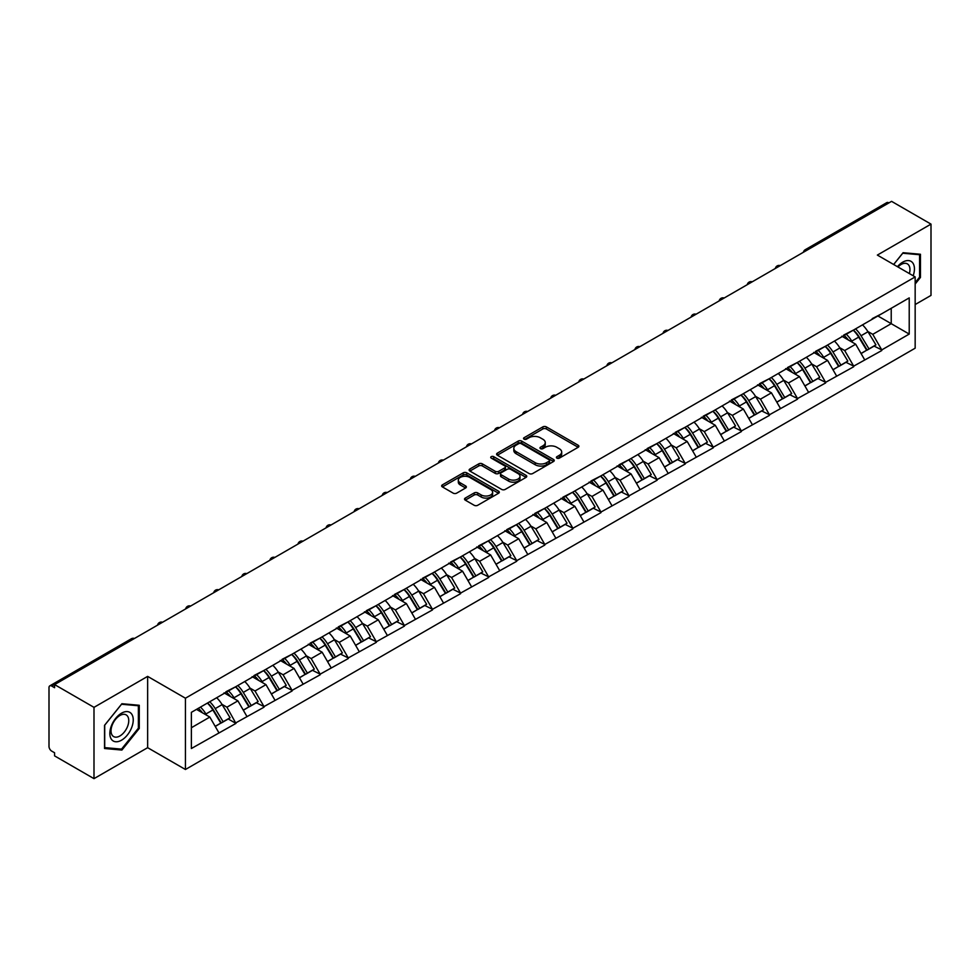 <?xml version="1.0" encoding="UTF-8"?>
<svg xmlns="http://www.w3.org/2000/svg" width="980" height="980" viewBox="0 0 980 980"><rect width="100%" height="100%" fill="white"/><g stroke="black" fill="none" stroke-linecap="round" stroke-linejoin="round"><path stroke-width="1.47" d="M556.922 458.126A1.752 1.004 0 0 0 559.396 458.126L578.163 447.284A2.499 1.446 0 0 0 578.898 446.268A2.499 1.446 0 0 0 578.163 445.251L546.362 426.888A2.499 1.446 0 0 0 542.834 426.888L524.055 437.729A1.752 1.004 0 0 0 523.541 438.44A1.752 1.004 0 0 0 524.055 439.15A1.752 1.004 0 0 0 526.529 439.15L528.955 437.754A7.999 4.618 0 0 1 540.274 437.754L542.92 439.285A7.999 4.618 0 0 1 545.26 442.543A7.999 4.618 0 0 1 542.92 445.814L540.495 447.211A1.752 1.004 0 0 0 539.98 447.921A1.752 1.004 0 0 0 540.495 448.644A1.752 1.004 0 0 0 542.957 448.644L545.395 447.235A7.999 4.618 0 0 1 556.701 447.235L559.347 448.767A7.999 4.618 0 0 1 561.687 452.025A7.999 4.618 0 0 1 559.347 455.296L556.922 456.692A1.752 1.004 0 0 0 556.407 457.415A1.752 1.004 0 0 0 556.922 458.126L556.922 456.692M465.267 498.085A2.499 1.446 0 0 0 464.532 499.102A2.499 1.446 0 0 0 465.267 500.131L474.185 505.276A2.499 1.446 0 0 0 477.726 505.276L498.575 493.246A2.499 1.446 0 0 0 499.298 492.217A2.499 1.446 0 0 0 498.575 491.201L466.774 472.838A2.499 1.446 0 0 0 463.234 472.838L442.384 484.88A2.499 1.446 0 0 0 441.649 485.896A2.499 1.446 0 0 0 442.384 486.913L453.164 493.136A2.499 1.446 0 0 0 456.692 493.136L465.623 487.991A2.499 1.446 0 0 0 466.358 486.962A2.499 1.446 0 0 0 465.623 485.945L460.282 482.858A6.689 3.859 0 0 1 458.322 480.139A6.689 3.859 0 0 1 462.45 476.574A6.689 3.859 0 0 1 469.726 477.407L490.662 489.498A6.689 3.859 0 0 1 492.622 492.217A6.689 3.859 0 0 1 488.493 495.782A6.689 3.859 0 0 1 481.217 494.949L477.726 492.94A2.499 1.446 0 0 0 474.185 492.94L465.267 498.085L465.267 500.131M147.637 676.384L93.994 707.352L54.586 684.591L891.58 201.353L931 224.114L877.357 255.082L915.161 276.911L185.441 698.213L147.637 676.384L147.637 747.679L185.441 769.496L185.441 698.213M529.139 473.548A2.499 1.446 0 0 0 532.667 473.548L553.516 461.519A2.499 1.446 0 0 0 554.251 460.502A2.499 1.446 0 0 0 553.516 459.473L521.715 441.11A2.499 1.446 0 0 0 518.187 441.11L497.338 453.152A2.499 1.446 0 0 0 496.603 454.169A2.499 1.446 0 0 0 497.338 455.198L529.139 473.548M491.935 458.505A1.752 1.004 0 0 1 493.712 458.75L526.015 477.395L505.202 489.412A2.499 1.446 0 0 1 501.662 489.412L469.861 471.049L469.861 469.016A2.499 1.446 0 0 0 469.126 470.033A2.499 1.446 0 0 0 469.861 471.049M469.861 469.016L478.779 463.859A2.499 1.446 0 0 1 482.319 463.859L495.219 471.307A2.499 1.446 0 0 0 498.747 471.307L504.663 467.889A2.499 1.446 0 0 0 505.398 466.872A2.499 1.446 0 0 0 504.663 465.855L491.237 458.101A1.752 1.004 0 0 1 490.723 457.391A1.752 1.004 0 0 1 491.801 456.447A1.752 1.004 0 0 1 493.712 456.668L526.04 475.337A2.499 1.446 0 0 1 526.774 476.354A2.499 1.446 0 0 1 526.04 477.382L526.04 475.337M185.441 769.496L915.161 348.194L915.161 276.911M207.527 703.015A17.052 9.849 -120 0 1 213.358 709.851L221.309 722.971L228.242 718.965L235.935 723.412L226.931 707.192L221.946 704.314M235.935 723.412L191.382 748.512L191.382 712.338L909.22 297.896L909.22 334.07L881.767 349.909L872.776 334.327L867.79 331.448M853.36 330.15A17.052 9.849 -120 0 1 859.203 336.973L867.153 350.105L874.087 346.099L881.767 349.909M881.767 350.534L853.69 366.128L844.687 350.534L839.701 347.655M825.283 346.357A17.052 9.849 -120 0 1 831.126 353.192L839.076 366.312L845.997 362.306L853.69 366.128M853.69 366.753L825.613 382.335L816.61 366.753L811.624 363.874M797.206 362.576A17.052 9.849 -120 0 1 803.037 369.399L810.987 382.519L817.92 378.525L825.613 382.335M825.613 382.96L797.524 398.554L788.533 382.96L783.547 380.081M769.129 378.782A17.052 9.849 -120 0 1 774.96 385.606L782.91 398.738L789.843 394.732L797.524 398.554M797.524 399.179L769.447 414.761L760.456 399.166L755.47 396.288M741.039 395.001A17.052 9.849 -120 0 1 746.883 401.825L754.833 414.944L761.766 410.951L769.447 414.761M769.447 415.385L741.37 430.967L732.366 415.385L727.38 412.507M712.962 411.208A17.052 9.849 -120 0 1 718.806 418.031L726.756 431.163L733.677 427.158L741.37 430.967M741.37 431.592L713.293 447.186L704.289 431.592L699.304 428.713M684.885 427.415A17.052 9.849 -120 0 1 690.729 434.25L698.667 447.37L705.6 443.364L713.293 447.186M713.293 447.811L685.216 463.393L676.212 447.811L671.227 444.932M656.808 443.634A17.052 9.849 -120 0 1 662.639 450.457L670.59 463.577L677.523 459.583L685.216 463.393M685.216 464.018L657.127 479.612L648.135 464.018L643.149 461.139M628.719 459.841A17.052 9.849 -120 0 1 634.562 466.664L642.513 479.796L649.446 475.79L657.127 479.612M657.127 480.237L629.05 495.819L620.046 480.237L615.06 477.358M600.642 476.06A17.052 9.849 -120 0 1 606.485 482.883L614.436 496.002L621.357 492.009L629.05 495.819M629.05 496.444L600.973 512.038L591.969 496.444L586.983 493.565M572.565 492.266A17.052 9.849 -120 0 1 578.408 499.09L586.346 512.221L593.28 508.216L600.973 512.038M600.973 512.65L572.896 528.245L563.892 512.65L558.906 509.772M544.488 508.473A17.052 9.849 -120 0 1 550.319 515.309L558.269 528.428L565.203 524.423L572.896 528.245M572.896 528.869L544.807 544.451L535.815 528.869L530.829 525.99M516.399 524.692A17.052 9.849 -120 0 1 522.242 531.515L530.192 544.635L537.126 540.642L544.807 544.451M544.807 545.076L516.73 560.67L507.726 545.076L502.74 542.197M488.322 540.899A17.052 9.849 -120 0 1 494.165 547.734L502.115 560.854L509.037 556.848L516.73 560.67M516.73 561.295L488.653 576.877L479.649 561.295L474.663 558.416M460.245 557.118A17.052 9.849 -120 0 1 466.088 563.941L474.026 577.061L480.96 573.067L488.653 576.877M488.653 577.502L460.576 593.096L451.572 577.502L446.586 574.623M432.168 573.325A17.052 9.849 -120 0 1 437.999 580.148L445.949 593.28L452.882 589.274L460.576 593.096M460.576 593.709L432.486 609.303L423.495 593.709L418.509 590.83M404.079 589.543A17.052 9.849 -120 0 1 409.922 596.367L417.872 609.487L424.805 605.493L432.486 609.303M432.486 609.928L404.409 625.51L395.406 609.928L390.42 607.049M376.002 605.75A17.052 9.849 -120 0 1 381.845 612.574L389.795 625.706L396.716 621.7L404.409 625.51M404.409 626.134L376.332 641.729L367.329 626.134L362.343 623.255M347.925 621.957A17.052 9.849 -120 0 1 353.768 628.793L361.706 641.912L368.639 637.907L376.332 641.729M376.332 642.353L348.255 657.935L339.252 642.353L334.266 639.475M319.848 638.176A17.052 9.849 -120 0 1 325.679 644.999L333.629 658.119L340.562 654.126L348.255 657.935M348.255 658.56L320.166 674.154L311.175 658.56L306.189 655.681M291.758 654.383A17.052 9.849 -120 0 1 297.602 661.206L305.552 674.338L312.485 670.332L320.166 674.154M320.166 674.779L292.089 690.361L283.085 674.779L278.1 671.9M263.681 670.602A17.052 9.849 -120 0 1 269.525 677.425L277.475 690.545L284.396 686.551L292.089 690.361M292.089 690.986L264.012 706.568L255.008 690.986L250.023 688.107M235.604 686.808A17.052 9.849 -120 0 1 241.448 693.632L249.386 706.764L256.319 702.758L264.012 706.568M264.012 707.192L235.935 722.787M226.392 691.5L235.935 686.625M226.931 707.192L237.907 700.859L224.053 692.86M246.911 716.441L237.907 700.859M254.469 675.293L264.012 670.406M255.008 690.986L265.984 684.64L252.13 676.641M274.988 700.235L265.984 684.64M282.546 659.087L292.089 654.199M283.085 674.779L294.074 668.433L280.207 660.434M303.065 684.028L294.074 668.433M310.636 642.868L320.166 637.98M311.175 658.56L322.151 652.227L308.296 644.215M331.154 667.809L322.151 652.227M338.713 626.661L348.255 621.773M339.252 642.353L350.228 636.008L336.373 628.009M359.231 651.602L350.228 636.008M366.79 610.442L376.332 605.567M367.329 626.134L378.305 619.801L364.45 611.802M387.308 635.383L378.305 619.801M394.866 594.235L404.409 589.348M395.406 609.928L406.394 603.582L392.527 595.583M415.385 619.176L406.394 603.582M422.956 578.016L432.486 573.141M423.495 593.709L434.471 587.375L420.604 579.376M443.475 602.97L434.471 587.375M451.033 561.81L460.576 556.922M451.572 577.502L462.548 571.168L448.693 563.157M471.552 586.751L462.548 571.168M479.11 545.603L488.653 540.715M479.649 561.295L490.625 554.95L476.77 546.95M499.629 570.544L490.625 554.95M507.187 529.384L516.73 524.496M507.726 545.076L518.714 538.743L504.847 530.731M527.706 554.325L518.714 538.743M535.264 513.177L544.807 508.289M535.815 528.869L546.791 522.524L532.924 514.524M555.795 538.118L546.791 522.524M563.353 496.958L572.896 492.083M563.892 512.65L574.868 506.317L561.013 498.318M583.872 521.899L574.868 506.317M591.43 480.751L600.973 475.863M591.969 496.444L602.945 490.098L589.09 482.099M611.949 505.692L602.945 490.098M619.507 464.545L629.05 459.657M620.046 480.237L631.034 473.891L617.167 465.892M640.026 489.486L631.034 473.891M647.584 448.326L657.127 443.438M648.135 464.018L659.111 457.685L645.244 449.673M668.115 473.267L659.111 457.685M675.673 432.119L685.216 427.231M676.212 447.811L687.188 441.466L673.333 433.466M696.192 457.06L687.188 441.466M703.75 415.9L713.293 411.024M704.289 431.592L715.265 425.259L701.411 417.26M724.269 440.841L715.265 425.259M731.827 399.693L741.37 394.805M732.366 415.385L743.355 409.04L729.488 401.041M752.346 424.634L743.355 409.04M759.904 383.474L769.447 378.599M760.456 399.166L771.432 392.833L757.564 384.834M780.435 408.427L771.432 392.833M787.994 367.267L797.524 362.38M788.533 382.96L799.509 376.626L785.654 368.615M808.512 392.208L799.509 376.626M816.071 351.06L825.613 346.173M816.61 366.753L827.586 360.407L813.731 352.408M836.589 376.002L827.586 360.407M844.148 334.841L853.69 329.954M844.687 350.534L855.675 344.201L841.808 336.201M864.666 359.783L855.675 344.201M888.885 202.909L807.336 249.986M806.185 250.66A3.822 2.205 120 0 1 807.165 249.888A3.822 2.205 60 0 0 805.254 249.704L886.79 202.627A3.822 2.205 60 0 1 888.701 202.811M872.225 318.635L881.767 313.747M872.776 334.327L891.224 323.67L891.224 308.296L909.22 297.896M877.896 315.977L909.22 334.07M915.161 304.547L931 295.409L931 224.114M93.994 707.352L93.994 778.647L54.586 755.886L54.586 752.763L51.695 751.109A3.822 2.205 -120 0 1 49 746.429L49 687.605A3.822 2.205 -120 0 1 49.796 685.865A3.822 2.205 -120 0 1 51.695 686.049L54.586 687.715L54.586 684.591M93.994 778.647L147.637 747.679M191.382 727.723L209.83 717.066L196.514 709.385M218.834 732.66L209.83 717.066M858.811 337.279L859.705 337.794M830.734 353.486L831.616 354.001M802.645 369.705L803.539 370.22M774.567 385.912L775.462 386.426M746.49 402.131L747.385 402.645M718.414 418.338L719.295 418.852M690.324 434.557L691.219 435.071M662.247 450.763L663.142 451.278M634.17 466.97L635.064 467.485M606.093 483.189L606.975 483.704M578.004 499.396L578.898 499.91M549.927 515.615L550.821 516.129M521.85 531.822L522.744 532.336M493.773 548.028L494.655 548.543M465.684 564.247L466.578 564.762M437.607 580.454L438.501 580.969M409.53 596.673L410.424 597.188M381.453 612.88L382.335 613.394M353.363 629.099L354.258 629.613M325.287 645.306L326.181 645.82M297.21 661.512L298.104 662.027M269.132 677.731L270.014 678.246M241.043 693.938L241.938 694.452M212.966 710.157L213.861 710.672M915.161 284.029L920.465 277.426L920.465 254.261L903.095 252.705L893.638 264.478M139.27 705.282L121.9 703.726L104.529 725.335L104.529 748.5L121.9 750.055L139.27 728.446L139.27 705.282M557.62 458.371L559.347 457.378A7.999 4.618 0 0 0 561.687 454.108L561.687 452.025M545.26 442.543L545.26 444.626A7.999 4.618 0 0 1 542.92 447.885L541.193 448.889M578.163 445.251L578.163 447.284L546.362 428.971A2.499 1.446 0 0 0 542.834 428.971L524.753 439.395M553.516 459.473L553.516 461.519L521.715 443.193A2.499 1.446 0 0 0 518.187 443.193L497.362 455.21L497.338 453.152M549.106 461.213A1.752 1.004 0 0 0 549.621 460.502A1.752 1.004 0 0 0 549.106 459.779L521.188 443.671A1.752 1.004 0 0 0 518.714 443.671L516.154 445.141A7.999 4.618 0 0 0 513.814 448.411A7.999 4.618 0 0 0 516.154 451.67L535.227 462.695A7.999 4.618 0 0 0 546.546 462.695L549.106 461.213L549.106 463.295A1.752 1.004 0 0 0 549.621 462.572L549.621 460.502M513.814 448.411L513.814 450.494A7.999 4.618 0 0 0 516.154 453.752L516.154 451.67M549.106 463.295L546.546 464.765A7.999 4.618 0 0 1 535.227 464.765L516.154 453.752M469.898 471.074L478.779 465.941L478.779 463.859M505.398 466.872L505.398 468.955A2.499 1.446 0 0 1 504.663 469.971L498.747 473.389A2.499 1.446 0 0 1 495.219 473.389L482.319 465.941A2.499 1.446 0 0 0 478.779 465.941M508.596 479.036A6.689 3.859 0 0 0 515.884 479.869A6.689 3.859 0 0 0 520.013 476.305A6.689 3.859 0 0 0 518.053 473.585L510.678 469.322A2.499 1.446 0 0 0 507.138 469.322L501.221 472.74A2.499 1.446 0 0 0 500.486 473.757A2.499 1.446 0 0 0 501.221 474.773L508.596 479.036L508.596 481.119A6.689 3.859 0 0 0 515.884 481.952A6.689 3.859 0 0 0 520.013 478.387L520.013 476.305M500.486 473.757L500.486 475.839A2.499 1.446 0 0 0 501.221 476.856L501.221 474.773M508.596 481.119L501.221 476.856M492.622 492.217L492.622 494.3A6.689 3.859 0 0 1 488.493 497.865A6.689 3.859 0 0 1 481.217 497.032L477.726 495.01A2.499 1.446 0 0 0 474.185 495.01L465.304 500.143M458.322 480.139L458.322 482.209A6.689 3.859 0 0 0 460.282 484.941L460.282 482.858M465.586 488.003L460.282 484.941M498.538 493.259L466.774 474.92A2.499 1.446 0 0 0 463.234 474.92L442.421 486.938L442.384 484.88M919.571 276.899L920.465 277.426M138.376 727.92L139.27 728.446M120.062 748.99L121.9 750.055M862.498 324.87A20.874 12.054 60 0 1 867.974 331.755L861.04 335.748A20.874 12.054 -120 0 0 855.577 328.876M861.04 335.748L868.991 348.88L875.924 344.874L867.974 331.755M867.153 350.105L868.991 348.88M874.087 346.099L875.924 344.874M843.633 335.135A17.052 9.849 60 0 1 848.337 339.962M846.304 334.229A20.874 12.054 60 0 1 851.767 341.101L852.551 342.4M861.102 353.596L866.651 350.228L858.701 337.108A20.874 12.054 -120 0 0 853.237 330.223M866.651 350.228L861.028 353.474M834.421 341.089A20.874 12.054 60 0 1 839.897 347.961L832.963 351.967A20.874 12.054 -120 0 0 827.488 345.083M832.963 351.967L840.914 365.087L847.835 361.093L839.897 347.961M839.076 366.312L840.914 365.087M845.997 362.306L847.835 361.093M815.556 351.355A17.052 9.849 60 0 1 820.26 356.181M818.227 350.436A20.874 12.054 60 0 1 823.69 357.32L824.474 358.607M833.012 369.803L838.574 366.434L830.624 353.315A20.874 12.054 -120 0 0 825.148 346.442M838.574 366.434L832.951 369.693M806.344 357.296A20.874 12.054 60 0 1 811.808 364.18L804.886 368.174A20.874 12.054 -120 0 0 799.411 361.302M804.886 368.174L812.824 381.306L819.758 377.3L811.808 364.18M810.987 382.519L812.824 381.306M817.92 378.525L819.758 377.3M787.479 367.561A17.052 9.849 60 0 1 792.183 372.388M790.137 366.655A20.874 12.054 60 0 1 795.613 373.527L796.397 374.826M804.935 386.022L810.485 382.653L802.547 369.534A20.874 12.054 -120 0 0 797.071 362.649M810.485 382.653L804.862 385.899M778.267 373.502A20.874 12.054 60 0 1 783.731 380.387L776.797 384.393A20.874 12.054 -120 0 0 771.334 377.508M776.797 384.393L784.747 397.513L791.681 393.507L783.731 380.387M782.91 398.738L784.747 397.513M789.843 394.732L791.681 393.507M759.402 383.78A17.052 9.849 60 0 1 764.106 388.607M762.06 382.862A20.874 12.054 60 0 1 767.536 389.746L768.32 391.032M776.858 402.229L782.408 398.86L774.457 385.74A20.874 12.054 -120 0 0 768.994 378.856M782.408 398.86L776.785 402.106M750.178 389.721A20.874 12.054 60 0 1 755.654 396.594L748.72 400.6A20.874 12.054 -120 0 0 743.257 393.727M748.72 400.6L756.67 413.719L763.604 409.726L755.654 396.594M754.833 414.944L756.67 413.719M761.766 410.951L763.604 409.726M731.313 399.987A17.052 9.849 60 0 1 736.017 404.813M733.983 399.068A20.874 12.054 60 0 1 739.447 405.953L740.231 407.251M748.781 418.448L754.331 415.079L746.38 401.947A20.874 12.054 -120 0 0 740.917 395.075M754.331 415.079L748.708 418.325M722.101 405.928A20.874 12.054 60 0 1 727.577 412.813L720.643 416.806A20.874 12.054 -120 0 0 715.167 409.934M720.643 416.806L728.593 429.938L735.514 425.933L727.577 412.813M726.756 431.163L728.593 429.938M733.677 427.158L735.514 425.933M703.236 416.194A17.052 9.849 60 0 1 707.94 421.02M705.906 415.287A20.874 12.054 60 0 1 711.37 422.16L712.154 423.458M720.692 434.655L726.254 431.286L718.303 418.166A20.874 12.054 -120 0 0 712.827 411.282M726.254 431.286L720.631 434.532M913.176 275.76A16.55 9.555 120 0 0 912.87 263.057A16.55 9.555 120 0 0 897.435 266.683M909.379 273.567A12.532 7.228 120 0 0 908.766 265.176A12.532 7.228 120 0 0 907.358 263.865A12.532 7.228 120 0 0 897.95 266.977M893.674 264.502L902.739 253.22L919.571 254.727L919.571 277.168L915.161 282.644M918.456 254.077L919.571 254.727M111.401 739.288A16.55 9.555 120 0 0 127.388 735A16.55 9.555 120 0 0 131.675 714.077A16.55 9.555 120 0 0 115.689 718.365A16.55 9.555 120 0 0 111.401 739.288M112.222 735.282A12.532 7.228 120 0 0 113.631 736.58A12.532 7.228 120 0 0 125.293 730.737A12.532 7.228 120 0 0 127.572 716.196A12.532 7.228 120 0 0 126.163 714.886A12.532 7.228 120 0 0 114.501 720.729A12.532 7.228 120 0 0 112.222 735.282M121.545 704.24L138.376 705.747L138.376 728.189L121.545 749.124L104.713 747.617L104.713 725.176L121.545 704.24M137.249 705.098L138.376 705.747M694.024 422.147A20.874 12.054 60 0 1 699.487 429.02L692.566 433.025A20.874 12.054 -120 0 0 687.09 426.141M692.566 433.025L700.504 446.145L707.438 442.152L699.487 429.02M698.667 447.37L700.504 446.145M705.6 443.364L707.438 442.152M675.159 432.413A17.052 9.849 60 0 1 679.863 437.239M677.817 431.494A20.874 12.054 60 0 1 683.293 438.379L684.077 439.665M692.615 450.861L698.164 447.505L690.226 434.373A20.874 12.054 -120 0 0 684.751 427.501M698.164 447.505L692.542 450.751M665.947 438.354A20.874 12.054 60 0 1 671.41 445.238L664.477 449.232A20.874 12.054 -120 0 0 659.013 442.36M664.477 449.232L672.427 462.364L679.361 458.358L671.41 445.238M670.59 463.577L672.427 462.364M677.523 459.583L679.361 458.358M647.082 448.62A17.052 9.849 60 0 1 651.786 453.446M649.74 447.713A20.874 12.054 60 0 1 655.216 454.585L656 455.884M664.538 467.08L670.087 463.712L662.137 450.592A20.874 12.054 -120 0 0 656.673 443.707M670.087 463.712L664.465 466.958M637.858 454.573A20.874 12.054 60 0 1 643.333 461.445L636.4 465.451A20.874 12.054 -120 0 0 630.936 458.567M636.4 465.451L644.35 478.571L651.284 474.565L643.333 461.445M642.513 479.796L644.35 478.571M649.446 475.79L651.284 474.565M618.993 464.839A17.052 9.849 60 0 1 623.697 469.665M621.663 463.92A20.874 12.054 60 0 1 627.127 470.804L627.911 472.091M636.461 483.287L642.01 479.918L634.06 466.799A20.874 12.054 -120 0 0 628.596 459.914M642.01 479.918L636.388 483.165M609.78 470.78A20.874 12.054 60 0 1 615.256 477.664L608.323 481.658A20.874 12.054 -120 0 0 602.847 474.786M608.323 481.658L616.273 494.79L623.194 490.784L615.256 477.664M614.436 496.002L616.273 494.79M621.357 492.009L623.194 490.784M590.916 481.045A17.052 9.849 60 0 1 595.62 485.872M593.586 480.127A20.874 12.054 60 0 1 599.049 487.011L599.834 488.31M608.372 499.506L613.933 496.137L605.983 483.005A20.874 12.054 -120 0 0 600.507 476.133M613.933 496.137L608.311 499.384M581.704 486.987A20.874 12.054 60 0 1 587.167 493.871L580.246 497.877A20.874 12.054 -120 0 0 574.77 490.992M580.246 497.877L588.196 510.997L595.117 506.991L587.167 493.871M586.346 512.221L588.196 510.997M593.28 508.216L595.117 506.991M562.839 497.264A17.052 9.849 60 0 1 567.543 502.079M565.497 496.346A20.874 12.054 60 0 1 570.973 503.218L571.757 504.516M580.295 515.713L585.844 512.344L577.906 499.224A20.874 12.054 -120 0 0 572.43 492.34M585.844 512.344L580.221 515.59M553.627 503.206A20.874 12.054 60 0 1 559.09 510.078L552.157 514.084A20.874 12.054 -120 0 0 546.693 507.199M552.157 514.084L560.107 527.203L567.04 523.21L559.09 510.078M558.269 528.428L560.107 527.203M565.203 524.423L567.04 523.21M534.762 513.471A17.052 9.849 60 0 1 539.466 518.298M537.42 512.552A20.874 12.054 60 0 1 542.896 519.437L543.68 520.735M552.218 531.92L557.767 528.563L549.817 515.431A20.874 12.054 -120 0 0 544.353 508.559M557.767 528.563L552.144 531.809M525.537 519.412A20.874 12.054 60 0 1 531.013 526.297L524.08 530.29A20.874 12.054 -120 0 0 518.616 523.418M524.08 530.29L532.03 543.422L538.963 539.417L531.013 526.297M530.192 544.635L532.03 543.422M537.126 540.642L538.963 539.417M506.672 529.678A17.052 9.849 60 0 1 511.376 534.504M509.343 528.771A20.874 12.054 60 0 1 514.806 535.644L515.59 536.942M524.141 548.139L529.69 544.77L521.74 531.65A20.874 12.054 -120 0 0 516.276 524.766M529.69 544.77L524.067 548.016M497.46 535.631A20.874 12.054 60 0 1 502.936 542.504L496.002 546.509A20.874 12.054 -120 0 0 490.527 539.625M496.002 546.509L503.953 559.629L510.874 555.635L502.936 542.504M502.115 560.854L503.953 559.629M509.037 556.848L510.874 555.635M478.595 545.897A17.052 9.849 60 0 1 483.299 550.723M481.266 544.978A20.874 12.054 60 0 1 486.729 551.863L487.513 553.149M496.052 564.345L501.613 560.976L493.663 547.857A20.874 12.054 -120 0 0 488.187 540.985M501.613 560.976L495.99 564.235M469.383 551.838A20.874 12.054 60 0 1 474.847 558.723L467.926 562.716A20.874 12.054 -120 0 0 462.45 555.844M467.926 562.716L475.876 575.848L482.797 571.842L474.847 558.723M474.026 577.061L475.876 575.848M480.96 573.067L482.797 571.842M450.518 562.104A17.052 9.849 60 0 1 455.222 566.93M453.177 561.197A20.874 12.054 60 0 1 458.652 568.069L459.436 569.368M467.975 580.564L473.536 577.196L465.586 564.076A20.874 12.054 -120 0 0 460.11 557.191M473.536 577.196L467.901 580.442M441.306 568.045A20.874 12.054 60 0 1 446.77 574.929L439.836 578.935A20.874 12.054 -120 0 0 434.373 572.051M439.836 578.935L447.787 592.055L454.72 588.049L446.77 574.929M445.949 593.28L447.787 592.055M452.882 589.274L454.72 588.049M422.441 578.323A17.052 9.849 60 0 1 427.145 583.149M425.1 577.404A20.874 12.054 60 0 1 430.575 584.288L431.359 585.575M439.898 596.771L445.447 593.402L437.497 580.283A20.874 12.054 -120 0 0 432.033 573.398M445.447 593.402L439.824 596.649M413.217 584.264A20.874 12.054 60 0 1 418.693 591.136L411.759 595.142A20.874 12.054 -120 0 0 406.296 588.257M411.759 595.142L419.71 608.262L426.643 604.268L418.693 591.136M417.872 609.487L419.71 608.262M424.805 605.493L426.643 604.268M394.352 594.529A17.052 9.849 60 0 1 399.056 599.356M397.023 593.611A20.874 12.054 60 0 1 402.486 600.495L403.27 601.793M411.821 612.99L417.37 609.621L409.42 596.489A20.874 12.054 -120 0 0 403.956 589.617M417.37 609.621L411.747 612.868M385.14 600.471A20.874 12.054 60 0 1 390.616 607.355L383.682 611.349A20.874 12.054 -120 0 0 378.207 604.476M383.682 611.349L391.632 624.481L398.566 620.475L390.616 607.355M389.795 625.706L391.632 624.481M396.716 621.7L398.566 620.475M366.275 610.736A17.052 9.849 60 0 1 370.979 615.562M368.946 609.83A20.874 12.054 60 0 1 374.409 616.702L375.193 618M383.731 629.197L389.293 625.828L381.343 612.708A20.874 12.054 -120 0 0 375.867 605.824M389.293 625.828L383.67 629.074M357.063 616.69A20.874 12.054 60 0 1 362.526 623.562L355.605 627.567A20.874 12.054 -120 0 0 350.13 620.683M355.605 627.567L363.555 640.687L370.477 636.694L362.526 623.562M361.706 641.912L363.555 640.687M368.639 637.907L370.477 636.694M338.198 626.955A17.052 9.849 60 0 1 342.902 631.782M340.856 626.036A20.874 12.054 60 0 1 346.332 632.921L347.116 634.207M355.654 645.404L361.216 642.047L353.266 628.915A20.874 12.054 -120 0 0 347.79 622.043M361.216 642.047L355.581 645.293M328.986 632.896A20.874 12.054 60 0 1 334.45 639.781L327.516 643.774A20.874 12.054 -120 0 0 322.053 636.902M327.516 643.774L335.466 656.906L342.4 652.901L334.45 639.781M333.629 658.119L335.466 656.906M340.562 654.126L342.4 652.901M310.121 643.162A17.052 9.849 60 0 1 314.825 647.988M312.779 642.255A20.874 12.054 60 0 1 318.255 649.128L319.039 650.426M327.577 661.623L333.127 658.254L325.176 645.134A20.874 12.054 -120 0 0 319.713 638.25M333.127 658.254L327.504 661.5M300.897 649.115A20.874 12.054 60 0 1 306.373 655.988L299.439 659.993A20.874 12.054 -120 0 0 293.976 653.109M299.439 659.993L307.389 673.113L314.323 669.107L306.373 655.988M305.552 674.338L307.389 673.113M312.485 670.332L314.323 669.107M282.032 659.381A17.052 9.849 60 0 1 286.736 664.207M284.702 658.462A20.874 12.054 60 0 1 290.166 665.346L290.95 666.633M299.5 677.829L305.05 674.461L297.099 661.341A20.874 12.054 -120 0 0 291.636 654.456M305.05 674.461L299.427 677.707M272.82 665.322A20.874 12.054 60 0 1 278.296 672.207L271.362 676.2A20.874 12.054 -120 0 0 265.886 669.328M271.362 676.2L279.312 689.332L286.246 685.326L278.296 672.207M277.475 690.545L279.312 689.332M284.396 686.551L286.246 685.326M253.955 675.588A17.052 9.849 60 0 1 258.659 680.414M256.625 674.669A20.874 12.054 60 0 1 262.089 681.553L262.873 682.852M271.411 694.048L276.973 690.68L269.022 677.548A20.874 12.054 -120 0 0 263.546 670.675M276.973 690.68L271.35 693.926M244.743 681.529A20.874 12.054 60 0 1 250.206 688.413L243.285 692.419A20.874 12.054 -120 0 0 237.809 685.535M243.285 692.419L251.235 705.539L258.157 701.533L250.206 688.413M249.386 706.764L251.235 705.539M256.319 702.758L258.157 701.533M225.878 691.807A17.052 9.849 60 0 1 230.582 696.621M228.536 690.888A20.874 12.054 60 0 1 234.012 697.76L234.796 699.058M243.334 710.255L248.896 706.886L240.945 693.767A20.874 12.054 -120 0 0 235.47 686.882M248.896 706.886L243.261 710.133M216.666 697.748A20.874 12.054 60 0 1 222.129 704.62L215.196 708.626A20.874 12.054 -120 0 0 209.732 701.741M215.196 708.626L223.146 721.745L230.079 717.752L222.129 704.62M221.309 722.971L223.146 721.745M228.242 718.965L230.079 717.752M198.254 708.369A17.052 9.849 60 0 1 202.505 712.84M200.459 707.095A20.874 12.054 60 0 1 205.935 713.979L206.719 715.265M215.257 726.462L220.806 723.105L212.856 709.973A20.874 12.054 -120 0 0 207.393 703.101M220.806 723.105L215.184 726.352M133.415 639.07L51.695 686.049M134.211 638.617A3.822 2.205 -60 0 0 133.243 638.972A3.822 2.205 -120 0 0 131.332 638.789L49.796 685.865M778.108 266.866A3.822 2.205 120 0 1 779.076 266.095A3.822 2.205 -60 0 1 780.043 265.752M750.031 283.073A3.822 2.205 120 0 1 750.999 282.314A3.822 2.205 -60 0 1 751.966 281.958M721.954 299.292A3.822 2.205 120 0 1 722.922 298.52A3.822 2.205 -60 0 1 723.889 298.177M693.877 315.499A3.822 2.205 120 0 1 694.845 314.739A3.822 2.205 -60 0 1 695.812 314.384M665.788 331.718A3.822 2.205 120 0 1 666.755 330.946A3.822 2.205 -60 0 1 667.735 330.591M637.711 347.925A3.822 2.205 120 0 1 638.678 347.153A3.822 2.205 -60 0 1 639.646 346.81M609.634 364.144A3.822 2.205 120 0 1 610.601 363.372A3.822 2.205 -60 0 1 611.569 363.017M581.557 380.35A3.822 2.205 120 0 1 582.524 379.579A3.822 2.205 -60 0 1 583.492 379.236M553.467 396.557A3.822 2.205 120 0 1 554.435 395.798A3.822 2.205 -60 0 1 555.415 395.442M525.39 412.776A3.822 2.205 120 0 1 526.358 412.004A3.822 2.205 -60 0 1 527.326 411.649M497.313 428.983A3.822 2.205 120 0 1 498.281 428.223A3.822 2.205 -60 0 1 499.249 427.868M469.236 445.202A3.822 2.205 120 0 1 470.204 444.43A3.822 2.205 -60 0 1 471.172 444.075M441.147 461.409A3.822 2.205 120 0 1 442.115 460.637A3.822 2.205 -60 0 1 443.095 460.294M413.07 477.615A3.822 2.205 120 0 1 414.038 476.856A3.822 2.205 -60 0 1 415.005 476.501M384.993 493.834A3.822 2.205 120 0 1 385.961 493.063A3.822 2.205 -60 0 1 386.929 492.72M356.916 510.041A3.822 2.205 120 0 1 357.884 509.282A3.822 2.205 -60 0 1 358.852 508.926M328.827 526.26A3.822 2.205 120 0 1 329.795 525.488A3.822 2.205 -60 0 1 330.774 525.133M300.75 542.467A3.822 2.205 120 0 1 301.718 541.695A3.822 2.205 -60 0 1 302.685 541.352M272.673 558.686A3.822 2.205 120 0 1 273.641 557.914A3.822 2.205 -60 0 1 274.608 557.559M244.596 574.893A3.822 2.205 120 0 1 245.564 574.121A3.822 2.205 -60 0 1 246.531 573.778M216.507 591.099A3.822 2.205 120 0 1 217.474 590.34A3.822 2.205 -60 0 1 218.454 589.985M188.43 607.318A3.822 2.205 120 0 1 189.397 606.547A3.822 2.205 -60 0 1 190.365 606.191M160.353 623.525A3.822 2.205 120 0 1 161.32 622.766A3.822 2.205 -60 0 1 162.288 622.41M559.347 457.378L559.347 455.296M540.495 448.644L540.495 447.211M542.92 447.885L542.92 445.814M524.055 439.15L524.055 437.729M542.834 428.971L542.834 426.888M546.362 428.971L546.362 426.888M518.187 443.193L518.187 441.11M521.715 443.193L521.715 441.11M535.227 464.765L535.227 462.695M546.546 464.765L546.546 462.695M482.319 465.941L482.319 463.859M495.219 473.389L495.219 471.307M498.747 473.389L498.747 471.307M504.663 469.971L504.663 467.889M493.712 458.75L493.712 456.668M474.185 495.01L474.185 492.94M477.726 495.01L477.726 492.94M481.217 497.032L481.217 494.949M465.623 487.991L465.623 485.945M463.234 474.92L463.234 472.838M466.774 474.92L466.774 472.838M498.575 493.246L498.575 491.201M858.701 337.108L851.767 341.101M830.624 353.315L823.69 357.32M802.547 369.534L795.613 373.527M774.457 385.74L767.536 389.746M746.38 401.947L739.447 405.953M718.303 418.166L711.37 422.16M690.226 434.373L683.293 438.379M662.137 450.592L655.216 454.585M634.06 466.799L627.127 470.804M605.983 483.005L599.049 487.011M577.906 499.224L570.973 503.218M549.817 515.431L542.896 519.437M521.74 531.65L514.806 535.644M493.663 547.857L486.729 551.863M465.586 564.076L458.652 568.069M437.497 580.283L430.575 584.288M409.42 596.489L402.486 600.495M381.343 612.708L374.409 616.702M353.266 628.915L346.332 632.921M325.176 645.134L318.255 649.128M297.099 661.341L290.166 665.346M269.022 677.548L262.089 681.553M240.945 693.767L234.012 697.76M212.856 709.973L205.935 713.979M805.254 249.704A3.822 3.822 0 0 0 803.416 252.252M780.301 265.605A3.822 3.822 0 0 0 775.339 268.471M752.223 281.811A3.822 3.822 0 0 0 747.25 284.678M724.147 298.018A3.822 3.822 0 0 0 719.173 300.897M696.07 314.237A3.822 3.822 0 0 0 691.096 317.104M667.98 330.444A3.822 3.822 0 0 0 663.019 333.323M639.903 346.663A3.822 3.822 0 0 0 634.93 349.529M611.826 362.87A3.822 3.822 0 0 0 606.853 365.736M583.749 379.089A3.822 3.822 0 0 0 578.776 381.955M555.66 395.295A3.822 3.822 0 0 0 550.699 398.162M527.583 411.502A3.822 3.822 0 0 0 522.622 414.381M499.506 427.721A3.822 3.822 0 0 0 494.533 430.588M471.429 443.928A3.822 3.822 0 0 0 466.455 446.794M443.34 460.147A3.822 3.822 0 0 0 438.379 463.013M415.263 476.354A3.822 3.822 0 0 0 410.302 479.22M387.186 492.56A3.822 3.822 0 0 0 382.212 495.439M359.109 508.779A3.822 3.822 0 0 0 354.135 511.646M331.02 524.986A3.822 3.822 0 0 0 326.058 527.852M302.943 541.205A3.822 3.822 0 0 0 297.981 544.072M274.865 557.412A3.822 3.822 0 0 0 269.892 560.278M246.789 573.631A3.822 3.822 0 0 0 241.815 576.497M218.699 589.838A3.822 3.822 0 0 0 213.738 592.704M190.622 606.044A3.822 3.822 0 0 0 185.661 608.923M162.545 622.263A3.822 3.822 0 0 0 157.572 625.13M134.468 638.47A3.822 3.822 0 0 0 131.332 638.789"/></g></svg>

